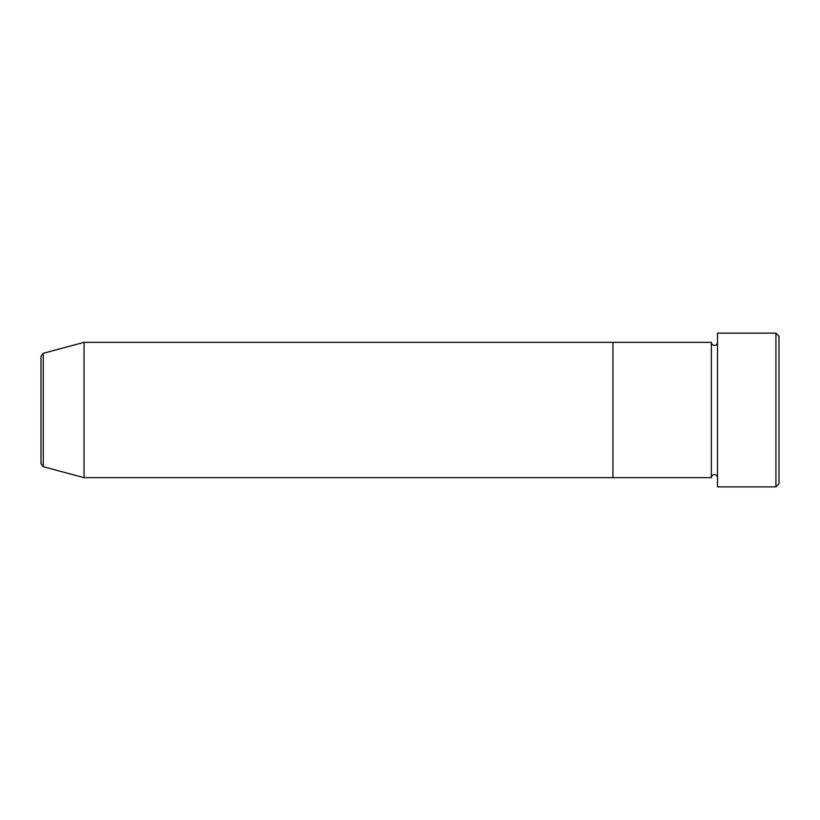 <?xml version="1.0" encoding="UTF-8"?>
<svg xmlns="http://www.w3.org/2000/svg" width="820" height="820" viewBox="0 0 820 820"><rect width="100%" height="100%" fill="white"/><g stroke="black" fill="none" stroke-linecap="round" stroke-linejoin="round"><path stroke-width="1.23" d="M775.925 333.125L779 336.2L779 483.8L775.925 486.875L775.925 333.125L717.5 333.125L717.5 486.875L775.925 486.875M711.35 342.35L711.35 477.65L612.95 477.65L612.95 410L612.95 477.65L84.05 477.65L84.05 342.35L612.95 342.35L612.95 410L612.95 342.35L711.35 342.35C711.534 344.215 712.559 345.24 714.425 345.425C716.29 345.24 717.316 344.215 717.5 342.35M41 463.751L41 356.249L43.275 353.276L43.275 466.723L41 463.751M717.5 477.65C717.316 475.784 716.29 474.759 714.425 474.575C712.559 474.759 711.534 475.784 711.35 477.65M43.275 466.723L84.05 477.65M43.275 353.276L84.05 342.35"/></g></svg>
